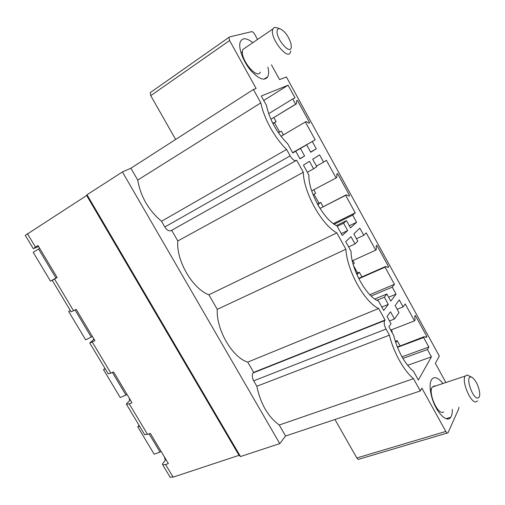 <?xml version="1.0" encoding="UTF-8"?>
<svg xmlns="http://www.w3.org/2000/svg" width="505" height="505" viewBox="0 0 505 505"><rect width="100%" height="100%" fill="white"/><g stroke="black" fill="none" stroke-linecap="round" stroke-linejoin="round"><path stroke-width="0.76" d="M458.875 407.257L458.767 408.709L448.03 432.791C447.455 433.385 446.717 432.93 445.814 431.447L421.858 388.124L420.305 390.965L285.577 436.004L279.776 443.605L240.5 456.545L87.011 194.753L86.658 195.504L25.3 235.355M240.5 456.545L239.029 455.327L86.658 195.504M279.776 443.605L122.418 171.946L87.011 194.753M239.029 455.327L173.12 477.143L170.021 477.01M271.463 64.842L279.562 79.588L286.423 76.987L439.337 356.094L435.367 363.36L445.688 382.146M173.12 477.143L165.577 464.537L168.373 463.571L150.307 433.353L147.542 434.401L144.613 434.584M147.542 434.401L129.248 403.83L131.982 402.693L113.581 371.914L110.885 373.138L92.251 341.999L94.908 340.686L76.16 309.331L73.541 310.726L54.553 279.006L57.134 277.51L38.033 245.563L35.495 247.147L27.415 233.645M150.787 92.194L150.256 92.63L150.743 95.672L229.598 40.539L256.111 88.476L253.415 89.492L130.883 168.228L122.418 171.946M253.655 372.387L247.721 362.117C232.382 357.641 216.039 329.512 217.276 309.344L345.887 249.224C346.973 270.56 364.629 302.306 378.674 308.511L385.05 320.044L253.655 372.387L253.131 372.942C251.862 374.937 252.052 377.563 253.699 380.82L256.837 386.256C260.517 403.76 267.985 416.688 279.24 425.033L285.577 436.004M217.276 309.344L208.887 294.8C192.569 288.866 175.885 260.144 177.823 240.961L171.668 230.293M164.819 226.972C166.947 230.192 169.049 231.397 171.138 230.589L296.22 160.464C294.428 161.063 292.408 159.536 290.154 155.868L164.819 226.972L161.531 221.272C148.533 210.257 140.598 196.521 137.726 180.064L130.883 168.228M165.577 464.537L162.692 464.777C162.25 464.329 162.642 463.451 163.866 462.151L165.305 460.213L164.34 456.817M395.743 342.693L397.151 340.591L395.289 341.298M395.365 341.266L395.169 340.913M361.94 276.904L359.339 272.201L357.591 272.978L353.601 265.769M323.093 206.652L320.751 202.41L319.034 203.294L314.059 194.299M279.625 132.051L274.461 122.715L272.952 123.624M253.415 89.492L260.82 102.881L137.726 180.064M290.154 155.868L286.594 149.436C274.947 138.357 263.881 118.429 260.82 102.881M345.887 249.224L336.841 232.868C321.653 224.813 303.587 192.317 303.316 172.243L296.656 160.199L296.22 160.464M385.05 320.044L384.652 320.587C383.756 322.6 384.217 325.428 386.035 329.058L389.412 335.162C393.49 352.219 403.817 370.809 413.5 378.668L420.305 390.965M257.531 39.459L254.709 34.321C253.624 32.516 252.607 31.626 251.654 31.645L229.403 36.972L228.935 37.364L229.598 40.539M267.928 67.152C268.9 71.312 268.843 74.513 267.757 76.754C264.67 81.179 259.254 79.348 251.503 71.274C243.075 61.989 237.533 46.656 240.582 41.252C242.867 37.534 246.951 38.008 252.828 42.672M349.586 195.555L348.892 196.123L346.335 194.779L345.635 195.347L355.23 212.832L352.679 215.105L356.612 222.263L350.502 227.913L346.493 220.622L343.583 223.216L347.636 230.57L342.295 235.507L336.923 225.785C324.128 220.338 308.056 191.389 308.902 175.058L303.436 165.16L309.464 161.329L313.592 168.815L316.793 166.688L312.709 159.264L319.602 154.877L323.604 162.162L326.4 160.3L336.096 177.962L336.822 177.432L336.816 174.092L337.536 173.568L349.586 195.555L348.684 196.016M388.629 266.785L388.029 267.505L385.662 266.47L385.05 267.189L394.443 284.309L392.24 287.13L396.084 294.137L390.801 301.106L386.874 293.973L384.356 297.186L388.32 304.382L383.705 310.468L378.453 300.961C366.674 297.155 350.969 268.862 351.044 251.345L345.698 241.668L350.975 236.637L355.015 243.959L357.811 241.188L353.816 233.929L359.857 228.165L363.77 235.298L366.22 232.874L375.714 250.164L376.345 249.483L376.2 245.929L376.831 245.26L388.629 266.785L387.512 267.278M426.876 336.557L426.359 337.409L424.175 336.683L423.651 337.542L428.859 347.03L427.413 349.51L431.434 356.833L418.348 380.057L413.614 371.497C404.524 363.474 397.889 351.461 393.698 335.472L388.901 326.792L391.053 323.774L387.032 316.496L390.504 311.793L394.474 318.983L399 312.639L395.106 305.557L399.266 299.919L403.097 306.895L405.212 303.934L414.504 320.871L415.053 320.044L414.775 316.281L415.312 315.467L426.876 336.557L425.425 337.1M300.431 148.47L306.655 144.828L310.739 152.251L316.288 148.849L312.273 141.533L315.17 139.834L305.373 121.97L306.175 121.553L308.927 123.226L309.716 122.81L297.407 100.356L296.593 100.729L296.454 103.834L295.627 104.213L292.73 98.929L295.04 97.901L288.09 85.219L261.274 96.001L266.406 105.28C269.758 120.051 276.86 132.891 287.711 143.805L292.774 152.964L295.734 151.222L299.957 158.86L304.597 156.013L300.431 148.47L292.717 152.857M452.303 409.315C452.411 412.882 451.874 415.533 450.694 417.269C447.02 423.411 436.314 412.648 432.084 398.161C429.591 389.456 429.452 383.213 431.661 379.419C434.319 376.238 437.986 377.488 442.67 383.156M413.5 378.668L279.24 425.033M129.248 403.83L126.553 404.429C126.212 404.151 126.704 403.432 128.03 402.27L129.652 400.591L129.267 398.161M108.196 373.776L110.885 373.138M92.251 341.999L89.745 342.964L93.349 339.884L93.57 338.451M71.11 311.844L73.541 310.726M54.553 279.006L52.255 280.363L71.136 311.888M38.86 246.939L37.686 246.806L33.292 248.694L35.495 247.147M357.591 272.978L356.404 273.508M319.034 203.294L317.449 204.108M256.837 386.256L389.412 335.162M378.674 308.511L247.721 362.117M336.841 232.868L208.887 294.8M177.823 240.961L303.316 172.243M286.594 149.436L161.531 221.272M278.35 132.708L281.361 131.161L283.419 134.886M297.407 100.356L296.587 100.861M272.795 123.327L276.128 121.705L273.849 117.57M276.128 121.705L274.461 122.715M313.763 189.766L315.625 193.144L313.169 194.955M352.907 260.561L354.321 263.124L353.178 264.323M399.992 345.729L397.151 340.591M391.249 329.916L392.233 331.697L391.886 332.195M288.09 85.219L263.755 100.489M295.734 151.222L292.748 152.92M304.597 156.013L299.85 158.677M306.655 144.828L292.673 152.781M316.288 148.849L310.613 152.03M312.273 141.533L292.629 152.706M315.17 139.834L292.61 152.668M305.373 121.97L280.976 136.325M296.454 103.834L270.882 119.275L295.627 104.213M292.73 98.929L268.679 113.688M272.902 123.258L271.715 121.112M414.504 320.871L390.731 330.112M403.097 306.895L397.157 309.287M394.474 318.983L389.494 320.953M431.434 356.833L407.617 365.336M427.413 349.51L402.902 358.424M428.859 347.03L401.986 356.839M423.651 337.542L397.454 347.333M424.175 336.683L397.328 347.017M375.714 250.164L352.301 260.839M363.77 235.298L356.467 238.745M355.015 243.959L348.62 246.951M388.32 304.382L381.812 307.046M384.356 297.186L376.945 300.273M386.874 293.973L374.836 299.004M396.084 294.137L388.661 297.218M392.24 287.13L371.156 296.018M394.443 284.309L369.837 294.718M385.05 267.189L358.922 278.672L357.799 276.645M385.662 266.47L359.573 277.939L358.922 278.672M336.096 177.962L311.692 190.865M323.604 162.162L316.452 166.069M313.592 168.815L307.337 172.224M347.636 230.57L341.26 233.638M343.583 223.216L337.22 226.328M346.493 220.622L336.45 225.546M356.612 222.263L349.334 225.792M352.679 215.105L334.196 224.201M355.23 212.832L333.357 223.614M345.635 195.347L320.037 208.42L317.765 204.677M346.335 194.779L320.037 208.42M356.959 274.802L359.339 272.201M317.923 204.594L320.751 202.41M447.272 433.019L359.175 459.146C358.481 459.739 357.698 459.348 356.827 457.966L334.948 419.503M150.743 95.672L175.652 139.462M241.283 52.64L240.853 52.261M254.501 73.907L254.659 74.475M139.165 425.488L137.758 426.794L154.177 454.203L160.041 452.101L149.101 433.808M160.041 452.101L160.962 451.161M137.758 426.794L139.531 426.106M105.021 368.473L103.506 369.635L120.209 397.517L125.941 395.074L112.4 372.45M125.941 395.074L126.925 394.235M103.506 369.635L105.242 368.839M70.283 310.461L68.667 311.484L85.661 339.846L91.241 337.062L75.018 309.937M91.241 337.062L92.301 336.324M68.667 311.484L70.353 310.581M57.097 277.447L50.5 281.171L55.935 278.028L38.563 248.99L39.737 248.403M55.935 278.028L57.065 277.39M50.5 281.171L33.21 252.311L38.563 248.99M443.706 412.004L442.531 412.37C436.686 413.279 428.07 391.956 432.267 387.07L434.344 385.94L435.196 386.091M477.629 400.875L475.855 401.942C470.332 402.731 461.368 380.915 465.187 376.067L467.125 374.975L472.017 377.349C475.874 380.36 478.418 385.448 479.668 392.612C479.965 396.072 479.314 397.883 477.717 398.047C472.32 398.552 465.099 376.13 470.881 376.995L472.017 377.349M276.696 27.731L276.216 27.586C274.638 27.194 273.533 27.649 272.908 28.949L272.618 29.827C270.15 38.487 287.528 60.461 290.356 52.488L290.76 50.929M245.316 47.805L242.981 49.402L242.652 50.292C239.812 59.022 257.184 80.137 260.391 72.076M277.207 30.508C275.244 37.881 290.255 55.683 291.284 47.375L291.044 43.771C288.589 36.183 284.902 31.177 279.978 28.747C278.489 28.394 277.567 28.981 277.207 30.508M386.035 329.058L253.699 380.82M253.226 372.841L384.728 320.486M445.814 431.447L356.827 457.966M162.692 464.777L170.198 477.313M126.553 404.429L144.752 434.818M89.745 342.964L108.285 373.921M25.256 235.273L33.292 248.694M253.131 372.942L384.652 320.587M450.694 417.269L446.066 418.689M150.256 92.63L228.935 37.364M264.008 79.171L267.757 76.754M431.485 389.014L430.254 389.424M465.187 376.067L432.267 387.07M241.018 52.823L242.444 51.851M242.981 49.402L272.908 28.949M279.978 28.747L276.216 27.586"/></g></svg>
